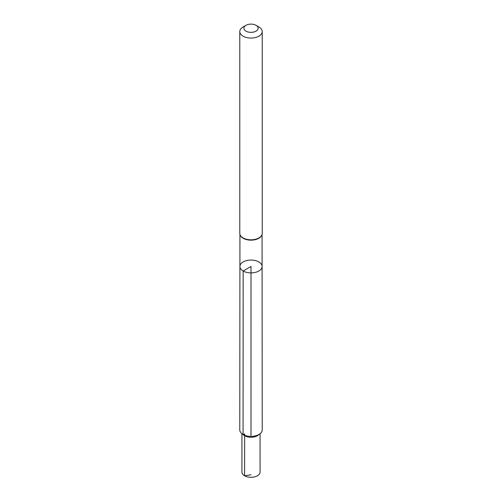 <?xml version="1.0" encoding="UTF-8"?>
<svg xmlns="http://www.w3.org/2000/svg" width="502" height="502" viewBox="0 0 502 502"><rect width="100%" height="100%" fill="white"/><g stroke="black" fill="none" stroke-linecap="round" stroke-linejoin="round"><path stroke-width="0.75" d="M240.082 234.823A11.069 6.388 0 0 0 240.151 235.03A11.069 6.388 0 0 0 243.175 238.293A11.069 6.388 0 0 0 254.2 239.887A11.069 6.388 0 0 0 261.849 235.03A11.069 6.388 0 0 0 261.918 234.823M243.156 271.005A11.094 6.407 180 0 1 239.906 266.474A11.094 6.407 180 0 1 251 260.067A11.094 6.407 180 0 1 262.094 266.474A11.094 6.407 180 0 1 255.248 272.391A11.094 6.407 180 0 1 243.156 271.005A11.094 6.407 180 0 1 239.906 266.474L239.78 429.907A11.22 6.476 180 0 0 243.068 434.494A11.22 6.476 180 0 0 255.298 435.893A11.22 6.476 180 0 0 262.22 429.907L262.094 266.474A11.094 6.407 180 0 1 255.248 272.391A11.094 6.407 180 0 1 243.156 271.005M256.039 25.326L258.932 26.995A11.22 6.476 180 0 1 262.22 31.576L262.22 233.33A11.22 6.476 180 0 1 262 234.61A11.22 6.476 180 0 1 254.244 239.536A11.22 6.476 180 0 1 243.068 237.91A11.22 6.476 180 0 1 240 234.61A11.22 6.476 180 0 1 239.78 233.33L239.78 31.576A11.22 6.476 180 0 1 243.068 26.995L245.961 25.326A7.128 4.116 180 0 1 256.039 25.326A7.128 4.116 180 0 1 256.039 31.149A7.128 4.116 180 0 1 245.961 31.149A7.128 4.116 180 0 1 245.961 25.326M262.22 31.576A11.22 6.476 180 0 1 255.292 37.562A11.22 6.476 180 0 1 243.068 36.157A11.22 6.476 180 0 1 239.78 31.576M242.974 434.437A9.049 5.227 0 0 0 244.599 435.717A9.049 5.227 0 0 0 259.026 434.437M260.055 433.741L260.08 472.056A9.08 5.246 180 0 1 254.476 476.9A9.08 5.246 180 0 1 244.581 475.764A9.08 5.246 180 0 1 241.92 472.056L241.945 433.741M251 435.485L251 266.474L243.156 271.005L243.068 434.494L244.675 433.973L244.581 475.764L251 474.823M239.931 234.39L239.906 266.474M262.069 234.39L262.094 266.474M261.849 235.03L262 234.61M240.151 235.03L240 234.61"/></g></svg>
